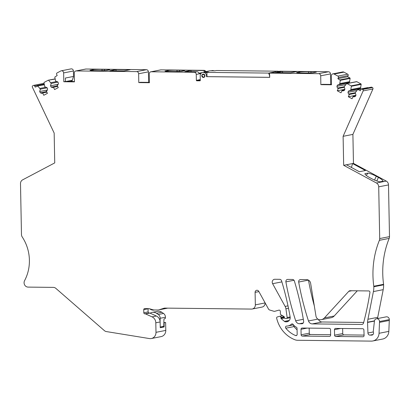 <?xml version="1.0" encoding="UTF-8"?>
<svg xmlns="http://www.w3.org/2000/svg" width="410" height="410" viewBox="0 0 410 410"><rect width="100%" height="100%" fill="white"/><g stroke="black" fill="none" stroke-linecap="round" stroke-linejoin="round"><path stroke-width="0.61" d="M200.059 80.801L196.764 80.796A0.425 0.395 -101.1 0 1 196.364 80.365L196.246 74.415A2.132 1.963 -101.1 0 0 194.237 72.268L151.182 71.781A2.132 1.963 -101.1 0 0 149.255 73.882L149.424 82.723L138.795 82.6L138.626 73.764A2.132 1.963 -101.1 0 0 136.617 71.617L76.193 70.935A2.132 1.963 -101.1 0 0 74.266 73.036L74.436 81.877L63.806 81.754L63.637 72.918A2.132 1.963 -101.1 0 0 60.757 70.981L57.067 72.929A1.066 0.979 -101.1 0 0 56.652 74.348L57.195 75.496L54.786 77.1L55.652 81.103L57.841 81.918L58.456 83.215L57.953 84.916L57.169 85.331L58.261 87.627L54.591 89.564L53.5 87.268L52.716 87.678L51.122 87.084L50.507 85.792L51.199 83.45L48.677 80.324L48.221 80.237L55.094 79.069M214.491 70.822L212.498 70.505L211.073 70.781M47.114 87.848L40.37 89.17L37.848 86.044L35.193 87.115L34.645 85.967A1.066 0.979 -101.1 0 0 33.318 85.47L32.795 85.746A1.066 0.979 -101.1 0 0 32.375 87.166L54.161 133.055L54.735 162.903L22.617 179.862A4.264 3.926 -101.1 0 0 21.899 180.354A4.264 3.926 -101.1 0 0 20.5 183.644L21.469 234.207A4.264 3.926 -101.1 0 0 22.222 236.959A40.493 37.284 -101.1 0 1 24.579 280.65A4.264 3.926 -101.1 0 0 24.631 284.919A4.264 3.926 -101.1 0 0 28.09 287.103L53.351 287.384A4.264 3.926 -101.1 0 1 55.847 288.363L104.391 330.639A4.264 3.926 -101.1 0 0 106.333 331.567L149.383 338.563A6.396 5.889 -101.1 0 0 151.31 338.532A6.396 5.889 -101.1 0 0 155.785 334.119A6.396 5.889 -101.1 0 0 155.99 332.325L165.784 330.409L165.63 322.532L163.862 322.511M165.784 330.409A6.396 5.889 78.9 0 1 161.104 336.615L151.31 338.532M33.569 85.382L43.363 83.466A1.066 0.979 78.9 0 1 44.085 83.625M61.259 70.807L71.048 68.885A2.132 1.963 78.9 0 1 73.426 71.002L63.637 72.918M74.425 81.539L65.436 81.436L65.369 78.033L73.533 76.439L73.426 71.002M73.533 76.439L72.319 80.242L66.184 81.441M72.083 81.508L72.145 81.011A4.264 3.926 78.9 0 1 72.319 80.242M75.824 70.971L85.613 69.054A2.132 1.963 78.9 0 1 85.982 69.018L76.193 70.935M148.62 82.374L148.42 71.847A2.132 1.963 78.9 0 0 146.411 69.7L85.982 69.018M150.813 71.817L160.607 69.9A2.132 1.963 78.9 0 1 160.976 69.864L151.182 71.781M205.84 71.601A2.132 1.963 78.9 0 0 204.031 70.351L160.976 69.864M279.63 71.263A0.851 0.784 78.9 0 1 279.917 71.207L328.477 71.755A2.132 1.963 78.9 0 1 330.486 73.902L330.691 84.429M332.884 73.867L342.673 71.95A2.132 1.963 78.9 0 1 343.918 72.15L334.13 74.067A2.132 1.963 -101.1 0 0 331.321 75.937L331.495 84.773L320.866 84.655L320.697 75.819A2.132 1.963 -101.1 0 0 318.688 73.672L270.123 73.123A0.851 0.784 -101.1 0 0 269.657 74.625L269.708 77.367L206.527 76.655L206.507 75.804A3.408 3.142 -101.1 0 0 202.704 72.421A3.408 3.142 -101.1 0 0 200.208 75.732L200.3 80.411A0.425 0.395 -101.1 0 1 199.916 80.831M347.101 83.507L349.417 82.384L350.125 78.402A0.425 0.395 78.9 0 0 349.909 77.962L347.659 76.747L348.162 75.609A1.066 0.979 78.9 0 0 347.685 74.179L343.918 72.15M356.531 81.662A0.425 0.395 78.9 0 1 356.818 81.687L347.024 83.604L351.165 85.839L351.385 86.284L350.678 90.267L348.515 91.035L347.952 92.317L348.52 94.028L349.32 94.464L348.321 96.739L352.062 98.759L353.066 96.483L353.866 96.919L355.439 96.355L356.003 95.079L355.219 92.721L348.52 94.028M358.155 89.472L360.467 88.35L361.179 84.363A0.425 0.395 78.9 0 0 360.959 83.922L356.818 81.687M367.58 87.622A0.425 0.395 78.9 0 1 367.867 87.653L358.073 89.57L360.323 90.784L360.826 89.646A1.066 0.979 -101.1 0 1 362.132 89.18L362.671 89.467A1.066 0.979 -101.1 0 1 363.142 90.897L343.108 136.315L343.667 165.312L376.447 182.998L386.24 181.082L353.461 163.39L352.902 134.398L343.108 136.315M361.512 89.078L371.306 87.161A1.066 0.979 78.9 0 1 371.926 87.263L362.132 89.18M352.902 134.398L372.936 88.98A1.066 0.979 78.9 0 0 372.464 87.55L371.926 87.263M386.24 181.082A4.264 3.926 78.9 0 1 387.332 181.937A4.264 3.926 78.9 0 1 388.506 184.915L389.5 236.642A4.264 3.926 78.9 0 1 389.177 238.4L379.383 240.316A85.244 78.489 -101.1 0 0 373.387 282.797A85.244 78.489 -101.1 0 0 373.792 286.231L383.586 284.314A85.244 78.489 78.9 0 1 383.181 280.876A85.244 78.489 78.9 0 1 389.177 238.4M383.586 284.314A4.264 3.926 78.9 0 1 383.627 284.832A21.31 19.624 78.9 0 1 383.201 289.665L377.728 317.34A21.31 19.624 78.9 0 0 377.523 318.56M379.045 333.299L379.532 321.522A2.773 2.552 -101.1 0 0 376.441 318.77L386.235 316.853A2.773 2.552 78.9 0 1 389.326 319.6L388.834 331.382A8.523 7.846 78.9 0 1 382.607 339.06L372.813 340.976A8.523 7.846 -101.1 0 0 379.045 333.299L388.834 331.382M155.99 332.325L155.805 322.798A6.396 5.889 -101.1 0 0 152.048 316.863L145.565 313.916A1.066 0.979 -101.1 0 0 145.186 313.829L144.812 313.829A1.066 0.979 -101.1 0 1 143.808 312.753L143.746 309.652A1.066 0.979 -101.1 0 1 144.709 308.602L148.61 308.643A4.264 3.926 -101.1 0 1 149.635 308.802L152.833 309.755A6.165 5.678 -101.1 0 0 154.309 309.981L157.532 310.021A6.165 5.678 -101.1 0 0 158.598 309.924A6.165 5.678 -101.1 0 0 159.203 309.765L163.805 308.279A4.264 3.926 -101.1 0 1 164.22 308.171A4.264 3.926 -101.1 0 1 164.958 308.105L251.484 309.079A4.264 3.926 -101.1 0 0 252.222 309.012A4.264 3.926 -101.1 0 0 255.338 304.876L265.132 302.918M265.132 302.959A4.264 3.926 78.9 0 1 262.016 307.095L252.222 309.012M357.289 290.813L334.201 316.002A6.396 5.889 78.9 0 1 331.167 317.724L321.373 319.641A6.396 5.889 -101.1 0 0 324.407 317.924L334.201 316.002M314.301 305.85A264.962 243.96 78.9 0 1 308.479 280.138M363.68 322.455L322.065 321.983A4.264 3.926 78.9 0 1 318.411 319.395M383.627 284.832L373.833 286.749A21.31 19.624 -101.1 0 1 373.407 291.582L367.934 319.262A21.31 19.624 -101.1 0 0 367.555 322.214A2.132 1.963 -101.1 0 0 367.55 322.439L374.407 321.097M373.833 286.749A4.264 3.926 -101.1 0 0 373.792 286.231M379.383 240.316A4.264 3.926 -101.1 0 0 379.706 238.558L378.712 186.837A4.264 3.926 -101.1 0 0 377.538 183.854A4.264 3.926 -101.1 0 0 376.447 182.998M357.622 89.652L358.073 89.57L357.622 89.652L355.219 92.721M346.573 83.686L347.024 83.604L346.573 83.686L344.169 86.756L337.466 88.068L336.902 86.351L337.466 85.075L339.623 84.306L340.336 80.319L337.866 78.664L338.368 77.526A1.066 0.979 -101.1 0 0 337.891 76.096L334.13 74.067M344.549 90.026L342.012 90.518L342.816 90.953L344.385 90.395L344.948 89.113L344.169 86.756M342.012 90.518L341.012 92.793L337.266 90.774L338.27 88.498L337.466 88.068M48.221 80.237L44.167 82.374L43.962 82.815L44.823 86.817L47.017 87.637L47.632 88.929L47.124 90.63L46.34 91.046L47.432 93.342L43.762 95.279L42.676 92.983L41.887 93.398L40.293 92.803L39.683 91.512L40.37 89.17M37.392 85.951L44.265 84.788M255.338 304.876L255.097 292.351L258.905 291.607M372.813 340.976A8.523 7.846 -101.1 0 1 371.342 341.115L297.578 340.279A8.523 7.846 -101.1 0 1 295.031 339.798A29.838 27.47 -101.1 0 1 277.18 320.133A42.625 39.242 -101.1 0 1 276.658 318.237A1.066 0.979 -101.1 0 1 277.329 316.956L279.615 316.32A1.066 0.979 -101.1 0 1 280.87 317.361L280.881 317.996A0.851 0.784 -101.1 0 0 281.198 318.667L284.407 321.368A2.132 1.963 -101.1 0 0 285.627 321.829L286.354 321.84A4.264 3.926 -101.1 0 0 287.092 321.773A4.264 3.926 -101.1 0 0 290.142 316.93A281.644 259.32 -101.1 0 0 281.567 280.84A2.132 1.963 -101.1 0 0 279.661 279.318L274.92 279.261A2.983 2.747 -101.1 0 0 272.619 283.699L285.129 306.419A6.396 5.889 -101.1 0 1 285.913 308.781L287.154 317.53A0.851 0.784 -101.1 0 1 286.39 318.483L285.211 318.473A0.851 0.784 -101.1 0 1 284.407 317.612L284.402 317.396A1.066 0.979 -101.1 0 0 283.858 316.453L280.835 314.711A0.851 0.784 -101.1 0 1 280.399 313.952L280.353 311.405A1.281 1.179 -101.1 0 0 278.841 310.155L274.854 311.272A2.132 1.963 -101.1 0 1 273.839 311.257L269.708 310.021A2.132 1.963 -101.1 0 1 268.494 309.022L258.751 291.331A2.132 1.963 -101.1 0 0 255.097 292.351M376.441 318.77A2.773 2.552 -101.1 0 0 374.489 320.748L373.284 331.244A2.132 1.963 -101.1 0 0 373.413 332.279A2.132 1.963 -101.1 0 1 371.624 335.129L369.948 335.108L373.013 334.509M367.55 322.439L367.939 333.002A2.132 1.963 -101.1 0 0 369.948 335.108M335.621 328.415A1.281 1.179 -101.1 0 0 334.468 329.676L334.57 335.175A1.281 1.179 -101.1 0 0 335.78 336.461L362.942 336.769A1.281 1.179 -101.1 0 0 364.095 335.482L363.895 329.983A1.281 1.179 -101.1 0 0 362.686 328.717L335.621 328.415M204.933 75.788A1.707 1.568 -101.1 0 0 203.032 74.097A1.707 1.568 -101.1 0 0 201.787 75.753A1.707 1.568 -101.1 0 0 203.688 77.444A1.707 1.568 -101.1 0 0 204.933 75.788L203.032 74.097L201.787 75.753L203.688 77.439L204.933 75.788M321.373 319.641A6.396 5.889 -101.1 0 1 320.266 319.744L319.933 319.738A4.264 3.926 -101.1 0 1 315.972 316.1L310.626 283.289A4.264 3.926 -101.1 0 0 306.665 279.646L300.576 279.579A2.132 1.963 -101.1 0 0 298.685 282.044A264.962 243.96 -101.1 0 0 308.484 320.958A4.264 3.926 -101.1 0 0 312.271 323.9L361.692 324.459A2.132 1.963 -101.1 0 0 363.542 322.978A281.311 259.012 -101.1 0 0 369.933 292.468A1.281 1.179 -101.1 0 0 368.744 290.941L350.15 290.731A2.132 1.963 -101.1 0 0 348.772 291.341L324.407 317.924M299.479 323.731L301.75 323.756A2.132 1.963 -101.1 0 0 303.646 321.332A281.644 259.32 -101.1 0 0 294.365 280.983A2.132 1.963 -101.1 0 0 292.453 279.461L287.779 279.405A2.132 1.963 -101.1 0 0 285.888 281.87A264.962 243.96 -101.1 0 0 295.687 320.784A4.264 3.926 -101.1 0 0 299.479 323.731L303.262 322.988M295.6 335.544A1.281 1.179 -101.1 0 0 297.168 334.365L297.05 328.374A1.281 1.179 -101.1 0 0 296.333 327.206A8.523 7.846 -101.1 0 1 293.14 324.433A1.281 1.179 -101.1 0 0 291.428 324.187A8.523 7.846 -101.1 0 1 287.912 325.955A8.523 7.846 -101.1 0 1 286.626 326.088A1.281 1.179 -101.1 0 0 285.801 328.19A25.574 23.544 -101.1 0 0 295.6 335.544L296.794 335.308M330.532 329.63A1.281 1.179 -101.1 0 0 329.327 328.343L302.165 328.036A1.281 1.179 -101.1 0 0 301.007 329.297L301.109 334.796A1.281 1.179 -101.1 0 0 302.319 336.087L329.481 336.39A1.281 1.179 -101.1 0 0 330.634 335.129L330.532 329.63M206.927 72.744L204.416 72.088L202.704 72.421M206.999 76.562L206.527 76.655M165.63 322.532L163.857 322.829M152.048 316.863L156.374 316.018A6.396 5.889 78.9 0 1 160.131 321.947L160.243 327.713L164.159 326.949L164.082 322.834M45.951 87.238L40.011 88.401M47.309 90.015L39.683 91.512M46.591 91.568L40.293 92.803M46.868 92.163L42.676 92.983M56.78 81.523L50.835 82.687M57.943 82.133L51.199 83.45M58.133 84.301L50.507 85.792M57.415 85.854L51.122 87.084M57.697 86.443L53.5 87.268M65.436 81.436L63.806 81.754M115.968 69.541L130.211 69.705L124.092 70.899L109.849 70.74L115.968 69.541L116.102 70.812M93.137 69.618L89.985 70.233A8.738 0.641 -1.1 0 0 95.335 70.663L97.698 70.689A8.738 0.641 -1.1 0 0 106.585 70.423L109.736 69.802A8.738 0.641 -1.1 0 0 104.391 69.377L102.028 69.351A8.738 0.641 -1.1 0 0 93.137 69.618L92.891 70.597M149.419 82.384L140.43 82.282L138.795 82.6M202.104 72.611L198.922 73.231A2.132 1.963 -101.1 0 0 197.015 71.724L184.843 71.586L190.963 70.387L203.135 70.525A2.132 1.963 -101.1 0 1 204.944 71.776M181.579 71.268L184.731 70.648A8.738 0.641 -1.1 0 0 179.549 70.228A8.738 0.641 -1.1 0 0 179.38 70.223L177.017 70.197A8.738 0.641 -1.1 0 0 168.131 70.464L164.979 71.079A8.738 0.641 -1.1 0 0 170.329 71.509L172.692 71.535A8.738 0.641 -1.1 0 0 181.579 71.268M271.466 72.862A0.851 0.784 -101.1 0 1 271.758 72.806L274.562 72.837L281.091 71.555L278.287 71.524A0.851 0.784 -101.1 0 0 277.519 72.257M282.459 71.422L296.696 71.581L290.577 72.78L276.335 72.616L282.459 71.422L282.644 72.688M310.964 71.709A8.738 0.641 -1.1 0 1 316.315 72.134L313.163 72.749A8.738 0.641 -1.1 0 1 304.276 73.016L301.914 72.99A8.738 0.641 -1.1 0 1 296.563 72.565L299.715 71.95A8.738 0.641 -1.1 0 1 308.607 71.683L310.964 71.709L310.99 72.888M331.485 84.434L322.496 84.337L320.866 84.655M347.659 76.747L337.866 78.664M349.909 77.962L340.115 79.878M349.75 81.631L339.957 83.548M349.417 82.384L339.623 84.306M347.26 83.158L337.466 85.075M345.732 84.624L336.902 86.351M344.354 87.309L338.27 88.498M344.877 89.283L337.266 90.774M360.959 83.922L351.165 85.839M360.805 87.591L351.011 89.508M360.467 88.35L350.678 90.267M358.309 89.119L348.515 91.035M356.787 90.589L347.952 92.317M355.403 93.275L349.32 94.464M355.926 95.248L348.321 96.739M355.598 95.986L353.066 96.483M353.461 163.39L343.667 165.312M346.44 164.769L359.334 171.723L365.459 170.524L352.559 163.57L351.426 167.459M369.564 177.545L371.701 178.698A8.738 2.06 23.8 0 0 379.916 181.83L383.068 181.215A8.738 2.06 23.8 0 0 378.394 177.386L376.257 176.233A8.738 2.06 23.8 0 0 368.036 173.102L364.885 173.717A8.738 2.06 23.8 0 0 369.564 177.545M379.547 322.368L389.341 320.451M156.374 316.018L149.886 313.071A1.066 0.979 78.9 0 0 149.512 312.984L149.137 312.979A1.066 0.979 78.9 0 1 148.133 311.907L148.071 308.802A1.066 0.979 78.9 0 1 148.082 308.638M364.08 335.093L343.939 334.862L335.78 336.461M342.637 328.492L342.734 333.576A1.281 1.179 -101.1 0 0 343.939 334.862M293.76 325.222A1.281 1.179 -101.1 0 0 293.965 326.591A25.574 23.544 -101.1 0 0 297.081 329.814M330.629 334.714L310.478 334.488L302.319 336.087M309.176 328.113L309.273 333.197A1.281 1.179 -101.1 0 0 310.478 334.488M164.159 326.949L160.838 326.908M190.963 70.387L191.096 71.658M167.88 71.442L168.131 70.464M299.715 71.95L299.736 72.939M368.036 173.102L366.222 175.377M154.631 309.986A6.396 5.889 -101.1 0 1 154.396 310.037A6.396 5.889 -101.1 0 1 150.06 309.079L149.691 308.817M160.161 318.273A4.264 3.926 -101.1 0 0 158.26 314.49L163.523 313.46A4.264 3.926 78.9 0 1 165.425 317.243L160.161 318.273L160.1 321.43M158.26 314.49L156.512 313.286A6.396 5.889 -101.1 0 0 152.228 312.364A6.396 5.889 -101.1 0 0 150.198 313.209M165.425 317.243L165.414 317.765A0.851 0.323 93.2 0 1 165.071 318.678L164.256 318.837A0.851 0.323 93.2 0 0 163.913 319.754L163.79 326.329L160.228 327.026M163.523 313.46L161.776 312.256L156.512 313.286M152.228 312.364L157.491 311.333A6.396 5.889 78.9 0 1 161.776 312.256M214.917 70.827L216.547 70.51L278.282 71.202L268.652 73.088L206.917 72.396L208.552 72.073L203.703 72.016L210.069 70.771L214.917 70.827M278.38 71.489L278.282 71.202M269.708 77.326L206.999 76.644L206.917 72.396M203.703 72.016L203.473 72.273M268.652 73.088L269.56 75.65L269.59 77.352M200.295 80.104L196.764 80.796M200.285 79.596L196.364 80.365M155.805 322.798L160.131 321.947M44.162 84.101L34.645 85.967M72.145 81.011L69.736 81.482M146.411 69.7L136.617 71.617M148.42 71.847L138.626 73.764M204.031 70.351L203.135 70.525M197.015 71.724L194.237 72.268M200.956 73.492L196.246 74.415M279.917 71.207L278.287 71.524M271.758 72.806L270.123 73.123M328.477 71.755L318.688 73.672M330.486 73.902L320.697 75.819M347.685 74.179L337.891 76.096M348.162 75.609L338.368 77.526M350.125 78.402L340.336 80.319M361.179 84.363L351.385 86.284M372.464 87.55L362.671 89.467M372.936 88.98L363.142 90.897M378.712 186.837L388.506 184.915M389.5 236.642L379.706 238.558M373.407 291.582L383.201 289.665M367.934 319.262L377.728 317.34M367.555 322.214L374.463 320.861M367.939 333.002L373.315 331.951M371.624 335.129L372.347 334.985M379.532 321.522L389.326 319.6M279.753 316.289L282.608 315.731M280.87 317.361L284.161 316.715M280.881 317.996L284.396 317.309M281.198 318.667L284.509 318.022M284.407 321.368L289.301 320.41M285.627 321.829L288.281 321.312M286.354 321.84L287.799 321.558M272.619 283.699L281.885 281.885M285.129 306.419L288.005 305.86M285.913 308.781L288.507 308.274M287.154 317.53L290.147 316.945M163.805 308.279L164.646 308.115M159.203 309.765L167.536 308.135M348.772 291.341L351.775 290.752M298.685 282.044L308.458 280.127M308.484 320.958L317.899 319.113M312.271 323.9L322.065 321.983M361.692 324.459L362.414 324.315M301.75 323.756L302.472 323.613M285.888 281.87L294.011 280.281M295.687 320.784L303.313 319.293M206.983 75.712L206.507 75.804M145.565 313.916L149.886 313.071M145.186 313.829L149.512 312.984M144.812 313.829L149.137 312.979M143.808 312.753L148.133 311.907M143.746 309.652L148.071 308.802M340.623 328.471L334.468 329.676M363.373 336.682L362.942 336.769M342.734 333.576L334.57 335.175M293.965 326.591L285.801 328.19M292.545 323.967L291.428 324.187M329.912 336.308L329.481 336.39M309.273 333.197L301.109 334.796M307.162 328.092L301.007 329.297M102.054 70.648L102.028 69.351M104.391 69.377L104.412 70.561M177.043 71.494L177.017 70.197M179.406 71.407L179.38 70.223M308.607 71.683L308.627 72.98M374.561 180.077L376.257 176.233M378.394 177.386L376.821 180.953M37.51 85.915L44.239 84.598M48.339 80.196L55.063 78.884M279.769 71.217L278.139 71.54M346.778 83.568L356.572 81.651M357.827 89.534L367.621 87.617M279.681 316.305L282.603 315.731M286.539 318.473L290.213 317.75M158.598 309.924L167.721 308.135M271.61 72.816L269.975 73.139M293.463 324.869L287.912 325.955M154.396 310.037L154.657 309.986"/></g></svg>
